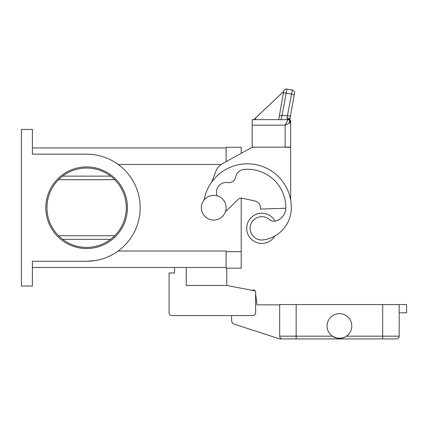 <?xml version="1.0" encoding="UTF-8"?>
<svg xmlns="http://www.w3.org/2000/svg" width="428" height="428" viewBox="0 0 428 428"><rect width="100%" height="100%" fill="white"/><g stroke="black" fill="none" stroke-linecap="round" stroke-linejoin="round"><path stroke-width="0.64" d="M86.627 261.273L32.389 261.273L32.389 286.027L21.4 286.027L21.4 129.422L32.389 129.422L32.389 154.176L86.627 154.176A53.548 53.548 0 0 1 140.175 207.724A53.548 53.548 0 0 1 86.627 261.273C98.237 261.187 108.749 257.758 118.165 250.995L226.091 250.995L226.091 268.169L241.199 268.169L241.199 251.685L226.091 251.685M86.627 166.925A40.799 40.799 0 0 0 45.823 207.724A40.799 40.799 0 0 0 86.627 248.524A40.799 40.799 0 0 0 127.426 207.724A40.799 40.799 0 0 0 86.627 166.925M86.627 168.049A39.676 39.676 0 0 0 46.952 207.724A39.676 39.676 0 0 0 86.627 247.4A39.676 39.676 0 0 0 126.297 207.724A39.676 39.676 0 0 0 86.627 168.049M86.889 261.273L95.07 260.604M221.174 164.454L118.165 164.454C108.749 157.691 98.237 154.262 86.627 154.176M32.389 267.484L226.091 267.484M32.389 147.965L226.091 147.965M114.704 235.753L58.545 235.753M58.545 179.696L114.704 179.696M211.839 181.857L216.001 170.954A13.739 13.739 0 0 1 222.202 163.822L252.188 147.28L241.199 153.342L241.199 147.28L226.091 147.28L226.091 161.677M226.776 268.169L226.776 285.476L255.623 290.976L255.623 312.815A2.75 2.75 0 0 1 252.878 315.564L171.826 315.564A2.75 2.75 0 0 1 169.076 312.815L169.076 272.978L174.576 272.978L174.576 267.484M226.776 285.476L186.25 285.476L186.25 267.484M169.076 312.815L169.076 296.331M399.18 312.815L406.6 312.815L406.6 304.575L279.666 304.575L279.666 336.173A2.75 2.75 0 0 0 282.41 338.917L296.149 338.917L279.666 338.917L234.432 324.221A4.12 4.12 0 0 1 231.585 320.299L231.585 315.564L171.826 315.564M255.623 290.976L255.623 294.336A1.375 1.375 0 0 1 255.762 294.79L256.998 304.848L279.666 304.848M251.728 290.232L254.312 289.949L254.398 290.74M285.84 208.211L260.433 209.099L260.433 207.724A6.869 6.869 0 0 0 255.018 201.01L242.077 198.201A4.12 4.12 0 0 0 241.199 198.111L241.199 251.685M287.011 118.305L287.081 117.748A2.75 1.771 10 0 1 289.804 119.829L294.507 93.218A2.75 2.75 0 0 0 292.281 90.035L287.081 117.748L287.054 118.529L287.91 119.669L252.188 119.669L252.188 147.141L290.655 147.141L290.655 121.82A2.75 2.552 180 0 0 287.91 119.273A2.75 2.081 -62.3 0 1 289.184 119.385A2.75 2.081 -62.3 0 1 289.194 119.391A2.75 2.75 0 0 1 290.655 121.82M252.188 125.163L285.16 125.163L290.655 122.413A2.75 2.75 0 0 0 287.91 119.669L285.16 125.163L285.16 147.28L290.655 147.28L290.655 199.983M287.91 119.669A2.75 2.75 0 0 1 290.655 122.413A2.75 2.75 0 0 0 287.91 119.669M280.993 119.669L282.068 115.592L286.867 89.083A2.75 2.75 0 0 0 283.684 91.314L278.687 119.669L280.993 119.669M279.361 115.828A2.75 0.701 10 0 1 282.068 115.592L287.648 115.592A2.75 0.701 10 0 1 290.355 116.78M292.281 90.035A2.75 2.75 0 0 1 294.507 93.218L294.154 95.235A2.75 0.701 10 0 0 291.447 94.048L286.038 93.095A2.75 0.701 -170 0 0 283.331 93.325L283.684 91.314A2.75 2.75 0 0 1 286.867 89.083L292.281 90.035M290.05 121.996A2.75 2.081 -62.3 0 0 290.088 121.82A2.75 2.081 -62.3 0 1 290.05 121.996A2.75 0.278 -0 0 0 290.601 121.873A2.75 0.278 0 0 1 290.05 121.996L289.783 120.011M290.109 120.771A2.75 2.081 -62.3 0 1 290.088 121.82M289.724 120.354L289.237 123.125M278.687 119.669L283.662 91.442L255.858 117.721L255.516 119.669M255.858 117.721L253.874 119.669M283.662 91.442L257.945 115.774M252.188 147.28L257.683 147.141M242.077 198.201A4.12 4.12 0 0 0 238.343 199.261L225.433 211.705M217.242 195.869A9.614 9.614 0 0 1 227.691 182.622A6.869 6.869 0 0 0 235.582 177.149A9.614 9.614 0 0 1 244.238 169.386A38.467 38.467 0 0 1 285.845 207.724A13.739 13.739 0 0 1 275.841 220.944A6.869 6.869 0 0 1 269.469 219.516A11.679 11.679 0 0 0 250.605 225.032A11.679 11.679 0 0 0 263.466 239.889A32.496 32.496 0 0 0 291.34 207.724A32.496 32.496 0 0 1 274.808 236.026A32.496 32.496 0 0 0 291.34 207.724A32.496 32.496 0 0 1 274.808 236.026A15.114 15.114 0 0 1 246.694 228.333A15.114 15.114 0 0 1 275.081 221.116M255.018 201.01A6.869 6.869 0 0 1 260.433 207.724M291.34 207.724A43.961 43.961 0 0 0 204.119 199.946M213.727 195.361A12.364 12.364 0 0 0 201.363 207.724A12.364 12.364 0 0 0 213.727 220.088A12.364 12.364 0 0 0 226.091 207.724A12.364 12.364 0 0 0 213.727 195.361M399.18 304.575L399.18 336.173A2.75 2.75 0 0 1 396.435 338.917L296.149 338.917L296.149 336.173L279.666 336.173A2.75 2.75 0 0 0 282.41 338.917M333.712 336.97L336.927 338.115L341.924 338.115L344.278 337.376M345.385 336.836L341.924 338.115M333.391 336.799L332.385 336.173L296.149 336.173L296.149 304.575M336.927 338.115L332.385 336.173M327.062 326.002A12.364 12.364 0 0 1 339.425 313.638A12.364 12.364 0 0 1 351.789 326.002A12.364 12.364 0 0 1 339.425 338.366A12.364 12.364 0 0 1 327.062 326.002M110.617 176.127L62.632 176.127M110.617 239.322L62.632 239.322M382.696 304.575L382.696 336.173L399.18 336.173A2.75 2.75 0 0 1 396.435 338.917M346.461 336.173L382.696 336.173L382.696 338.917"/></g></svg>
